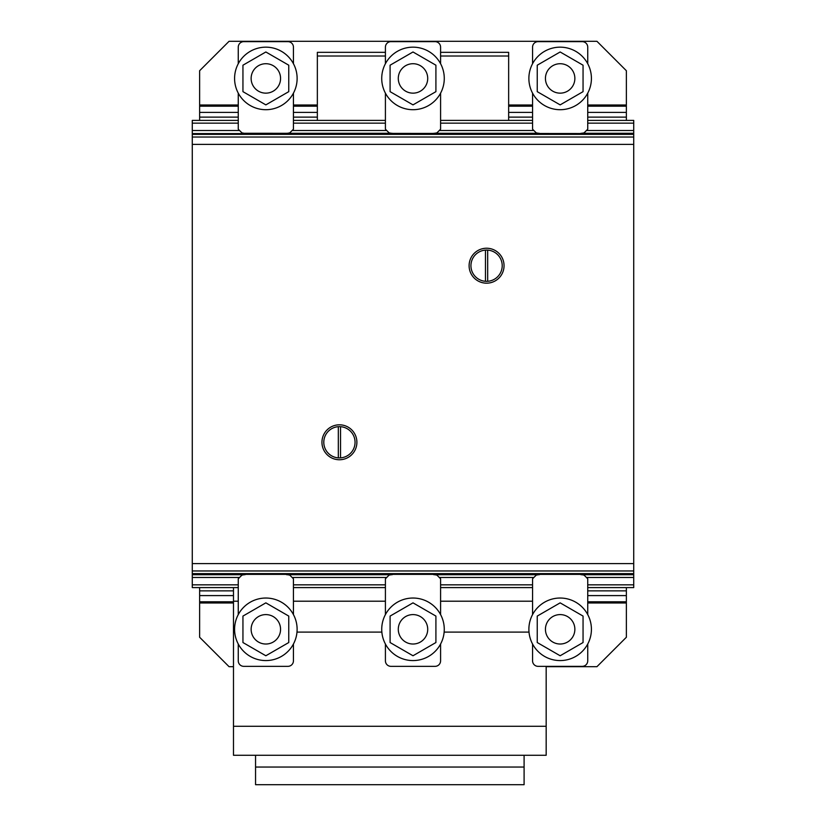 <?xml version="1.0" encoding="UTF-8"?>
<svg xmlns="http://www.w3.org/2000/svg" width="826" height="826" viewBox="0 0 826 826"><rect width="100%" height="100%" fill="white"/><g stroke="black" fill="none" stroke-linecap="round" stroke-linejoin="round"><path stroke-width="1.24" d="M242.947 642.535L265.848 655.761L288.759 642.535L288.759 616.082L265.848 602.856L242.947 616.082L242.947 642.535M278.589 621.947A14.713 14.713 0 0 0 258.497 616.568A14.713 14.713 0 0 0 253.107 636.66A14.713 14.713 0 0 0 273.21 642.05A14.713 14.713 0 0 0 278.589 621.947M234.584 629.309A31.274 31.274 0 0 0 265.848 660.573A31.274 31.274 0 0 1 234.584 629.309A31.274 31.274 0 0 1 265.848 598.034A31.274 31.274 0 0 0 238.26 644.022A31.274 31.274 0 0 1 238.26 614.585A31.274 31.274 0 0 0 234.584 629.309M297.123 629.309A31.274 31.274 0 0 1 265.848 660.573A31.274 31.274 0 0 0 297.123 629.309A31.274 31.274 0 0 0 265.848 598.034A31.274 31.274 0 0 1 293.436 644.022A31.274 31.274 0 0 0 293.436 614.596A31.274 31.274 0 0 1 297.123 629.309M390.089 642.535L413 655.761L435.911 642.535L435.911 616.082L413 602.856L390.089 616.082L390.089 642.535M425.741 621.947A14.713 14.713 0 0 0 405.638 616.568A14.713 14.713 0 0 0 400.259 636.66A14.713 14.713 0 0 0 420.362 642.05A14.713 14.713 0 0 0 425.741 621.947M381.726 629.309A31.274 31.274 0 0 0 413 660.573A31.274 31.274 0 0 1 381.726 629.309A31.274 31.274 0 0 1 413 598.034A31.274 31.274 0 0 0 385.412 644.022A31.274 31.274 0 0 1 385.412 614.585A31.274 31.274 0 0 0 381.726 629.309M444.274 629.309A31.274 31.274 0 0 1 413 660.573A31.274 31.274 0 0 0 444.274 629.309A31.274 31.274 0 0 0 413 598.034A31.274 31.274 0 0 1 440.588 644.022A31.274 31.274 0 0 0 440.588 614.596A31.274 31.274 0 0 1 444.274 629.309M537.241 642.535L560.152 655.761L583.053 642.535L583.053 616.082L560.152 602.856L537.241 616.082L537.241 642.535M572.893 621.947A14.713 14.713 0 0 0 552.79 616.568A14.713 14.713 0 0 0 547.411 636.66A14.713 14.713 0 0 0 567.503 642.05A14.713 14.713 0 0 0 572.893 621.947M528.877 629.309A31.274 31.274 0 0 0 560.152 660.573A31.274 31.274 0 0 1 528.877 629.309A31.274 31.274 0 0 1 560.152 598.034A31.274 31.274 0 0 0 532.563 644.022A31.274 31.274 0 0 1 532.563 614.585A31.274 31.274 0 0 0 528.877 629.309M591.416 629.309A31.274 31.274 0 0 1 560.152 660.573A31.274 31.274 0 0 0 591.416 629.309A31.274 31.274 0 0 0 560.152 598.034A31.274 31.274 0 0 1 587.74 644.022A31.274 31.274 0 0 0 587.74 614.596A31.274 31.274 0 0 1 591.416 629.309M532.563 644.022L532.563 660.821A5.524 5.524 0 0 0 538.077 666.345L582.216 666.345A5.524 5.524 0 0 0 587.74 660.821L587.74 644.022M587.74 614.596L587.74 578.789L584.065 575.113L580.017 574.369L540.287 574.369L536.239 575.113L532.563 578.789L532.563 614.585M538.077 666.345A5.524 5.524 0 0 1 532.563 660.821M587.74 660.821A5.524 5.524 0 0 1 582.216 666.345M238.26 644.022L238.26 660.821A5.524 5.524 0 0 0 243.784 666.345L287.923 666.345A5.524 5.524 0 0 0 293.436 660.821L293.436 644.022M293.436 614.596L293.436 578.789L289.761 575.113L285.713 574.369L245.983 574.369L241.946 575.113L238.26 578.789L238.26 614.585M243.784 666.345A5.524 5.524 0 0 1 238.26 660.821M293.436 660.821A5.524 5.524 0 0 1 287.923 666.345M385.412 644.022L385.412 660.821A5.524 5.524 0 0 0 390.925 666.345L435.075 666.345A5.524 5.524 0 0 0 440.588 660.821L440.588 644.022M440.588 614.596L440.588 578.789L436.913 575.113L432.865 574.369L393.135 574.369L389.087 575.113L385.412 578.789L385.412 614.585M390.925 666.345A5.524 5.524 0 0 1 385.412 660.821M440.588 660.821A5.524 5.524 0 0 1 435.075 666.345M537.241 65.202L560.152 51.976L583.053 65.202L583.053 91.655L560.152 104.881L537.241 91.655L537.241 65.202M552.79 91.18A14.713 14.713 0 0 1 547.411 71.077A14.713 14.713 0 0 1 567.503 65.688A14.713 14.713 0 0 1 572.893 85.79A14.713 14.713 0 0 1 552.79 91.18M560.152 47.165A31.274 31.274 0 0 1 591.416 78.429A31.274 31.274 0 0 1 560.152 109.703A31.274 31.274 0 0 1 528.877 78.429A31.274 31.274 0 0 1 560.152 47.165M390.089 65.202L413 51.976L435.911 65.202L435.911 91.655L413 104.881L390.089 91.655L390.089 65.202M405.638 91.18A14.713 14.713 0 0 1 400.259 71.077A14.713 14.713 0 0 1 420.362 65.688A14.713 14.713 0 0 1 425.741 85.79A14.713 14.713 0 0 1 405.638 91.18M413 47.165A31.274 31.274 0 0 1 444.274 78.429A31.274 31.274 0 0 1 413 109.703A31.274 31.274 0 0 1 381.726 78.429A31.274 31.274 0 0 1 413 47.165M242.947 65.202L265.848 51.976L288.759 65.202L288.759 91.655L265.848 104.881L242.947 91.655L242.947 65.202M258.497 91.18A14.713 14.713 0 0 1 253.107 71.077A14.713 14.713 0 0 1 273.21 65.688A14.713 14.713 0 0 1 278.589 85.79A14.713 14.713 0 0 1 258.497 91.18M265.848 47.165A31.274 31.274 0 0 1 297.123 78.429A31.274 31.274 0 0 1 265.848 109.703A31.274 31.274 0 0 1 234.584 78.429A31.274 31.274 0 0 1 265.848 47.165M546.172 666.685L596.94 666.685L626.366 637.259L626.366 602.98L587.74 602.98M233.479 666.685L229.06 666.685L199.634 637.259L199.634 587.596M233.479 602.98L199.634 602.98M626.366 587.596L626.366 602.98M626.366 601.793L587.74 601.793M233.479 601.793L199.634 601.793M626.366 595.587L587.74 595.587M233.479 595.587L199.634 595.587M626.366 590.869L587.74 590.869M233.479 590.869L199.634 590.869M238.26 105.005L199.634 105.005L199.634 70.726L229.06 41.3L596.94 41.3L626.366 70.726L626.366 105.005L587.74 105.005M199.634 105.005L199.634 120.389M532.563 105.005L508.651 105.005M317.349 105.005L293.436 105.005M626.366 120.389L626.366 106.193L587.74 106.193M532.563 106.193L508.651 106.193M317.349 106.193L293.436 106.193M238.26 106.193L199.634 106.193M626.366 106.193L626.366 105.005M626.366 112.398L587.74 112.398M532.563 112.398L508.651 112.398M317.349 112.398L293.436 112.398M238.26 112.398L199.634 112.398M626.366 117.127L587.74 117.127M532.563 117.127L508.651 117.127M317.349 117.127L293.436 117.127M238.26 117.127L199.634 117.127M508.651 120.389L508.651 52.337L440.588 52.337M385.412 52.337L317.349 52.337L317.349 120.389M508.651 56.013L440.588 56.013M385.412 56.013L317.349 56.013M532.563 63.716L532.563 47.165A5.524 5.524 0 0 1 538.077 41.641L582.216 41.641A5.524 5.524 0 0 1 587.74 47.165L587.74 63.716M540.204 133.585L536.239 132.872L532.563 129.197L532.563 93.152M587.74 93.152L587.74 129.197L584.065 132.872L580.089 133.585M238.26 63.716L238.26 47.165A5.524 5.524 0 0 1 243.784 41.641L287.923 41.641A5.524 5.524 0 0 1 293.436 47.165L293.436 63.716M245.911 133.585L241.946 132.872L238.26 129.197L238.26 93.152M293.436 93.152L293.436 129.197L289.761 132.872L285.796 133.585M385.412 63.716L385.412 47.165A5.524 5.524 0 0 1 390.925 41.641L435.075 41.641A5.524 5.524 0 0 1 440.588 47.165L440.588 63.716M393.052 133.585L389.087 132.872L385.412 129.197L385.412 93.152M440.588 93.152L440.588 129.197L436.913 132.872L432.948 133.585M470.975 264.599A15.632 15.632 0 0 0 486.576 281.336A15.632 15.632 0 0 0 502.208 265.704A15.632 15.632 0 0 0 486.576 250.071A15.632 15.632 0 0 0 470.975 264.599M487.805 248.275A17.47 17.47 0 0 1 504.005 266.932A17.47 17.47 0 0 1 485.337 283.132A17.47 17.47 0 0 1 469.147 264.475A17.47 17.47 0 0 1 487.805 248.275M338.319 426.681A15.632 15.632 0 0 0 323.792 442.282A15.632 15.632 0 0 0 338.319 457.883L338.319 426.681M323.833 441.177A15.632 15.632 0 0 0 339.424 457.914A15.632 15.632 0 0 0 355.056 442.282A15.632 15.632 0 0 0 339.424 426.65A15.632 15.632 0 0 0 323.833 441.177M340.663 424.853A17.47 17.47 0 0 1 356.853 443.51A17.47 17.47 0 0 1 338.195 459.71A17.47 17.47 0 0 1 321.995 441.053A17.47 17.47 0 0 1 340.663 424.853M340.529 457.883L340.529 426.681M487.681 281.294L487.681 250.113M485.471 250.113L485.471 281.294M587.74 120.389L633.728 120.389L633.728 574.153L192.272 574.153L192.272 587.596L238.26 587.596M244.961 133.275L633.728 133.585L192.272 133.585L633.728 133.719L192.272 133.709L192.272 574.153L633.728 574.153L633.728 587.596L587.74 587.596M192.272 573.936L633.728 573.936L192.272 573.936M633.728 133.275L581.039 133.275M539.254 133.275L433.898 133.275M392.102 133.275L286.746 133.275M633.728 130.508L586.429 130.508M533.875 130.508L439.277 130.508M386.723 130.508L292.136 130.508M239.571 130.508L192.272 130.508L192.272 133.275M633.728 123.157L587.74 123.157M532.563 123.157L440.588 123.157M385.412 123.157L293.436 123.157M238.26 123.157L192.272 123.157L192.272 130.508M532.563 120.389L440.588 120.389M385.412 120.389L293.436 120.389M238.26 120.389L192.272 120.389L192.272 123.157M633.728 574.72L581.05 574.72M539.244 574.72L433.898 574.72M392.102 574.72L286.756 574.72M244.95 574.72L192.272 574.72M633.728 577.477L586.429 577.477M533.875 577.477L439.277 577.477M386.723 577.477L292.136 577.477M239.571 577.477L192.272 577.477M633.728 584.839L587.74 584.839M532.563 584.839L440.588 584.839M385.412 584.839L293.436 584.839M238.26 584.839L192.272 584.839M532.563 587.596L440.588 587.596M385.412 587.596L293.436 587.596M233.479 587.596L233.479 755.274L546.172 755.274L546.172 666.345M529.001 632.107L444.14 632.107M381.86 632.107L296.999 632.107M234.708 632.107L233.479 632.107M546.172 726.281L233.479 726.281M532.563 601.204L440.588 601.204M385.412 601.204L293.436 601.204M238.26 601.204L233.479 601.204M255.554 755.274L255.554 784.7L524.097 784.7L524.097 767.044L255.554 767.044M524.097 767.044L524.097 755.274M633.728 573.626L192.272 573.626M633.728 570.962L192.272 570.962M633.728 563.6L192.272 563.6M633.728 144.385L192.272 144.385M633.728 134.37L192.272 134.37M633.728 137.023L192.272 137.023"/></g></svg>
